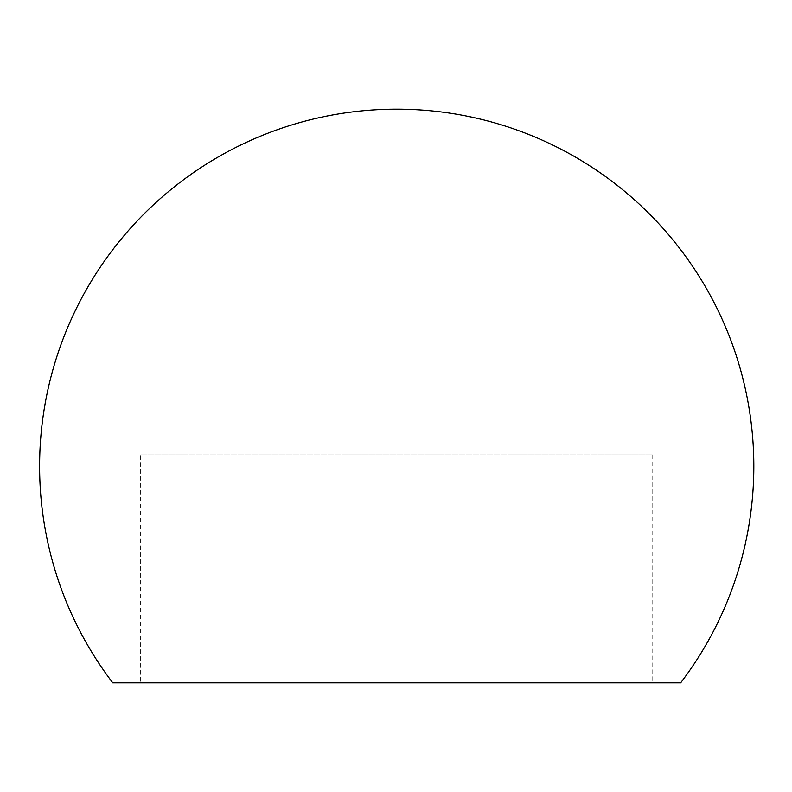 <?xml version="1.0" encoding="UTF-8"?>
<svg xmlns="http://www.w3.org/2000/svg" width="792" height="792" viewBox="0 0 792 792"><rect width="100%" height="100%" fill="white"/><g stroke="black" fill="none" stroke-linecap="round" stroke-linejoin="round"><path stroke-width="0.59" stroke-dasharray="3.96 2.97" d="M112.751 682.833L680.674 682.833M140.659 454.885L396.713 454.885L140.659 454.885L140.659 682.833L396.713 682.833M396.713 454.885L652.766 454.885L396.713 454.885M652.766 454.885L652.766 682.833"/><path stroke-width="1.19" d="M39.6 466.28A357.113 357.113 0 0 0 112.751 682.833L680.674 682.833A357.113 357.113 0 0 0 396.713 109.167A357.113 357.113 0 0 0 39.6 466.28M396.713 682.833L140.659 682.833"/></g></svg>
